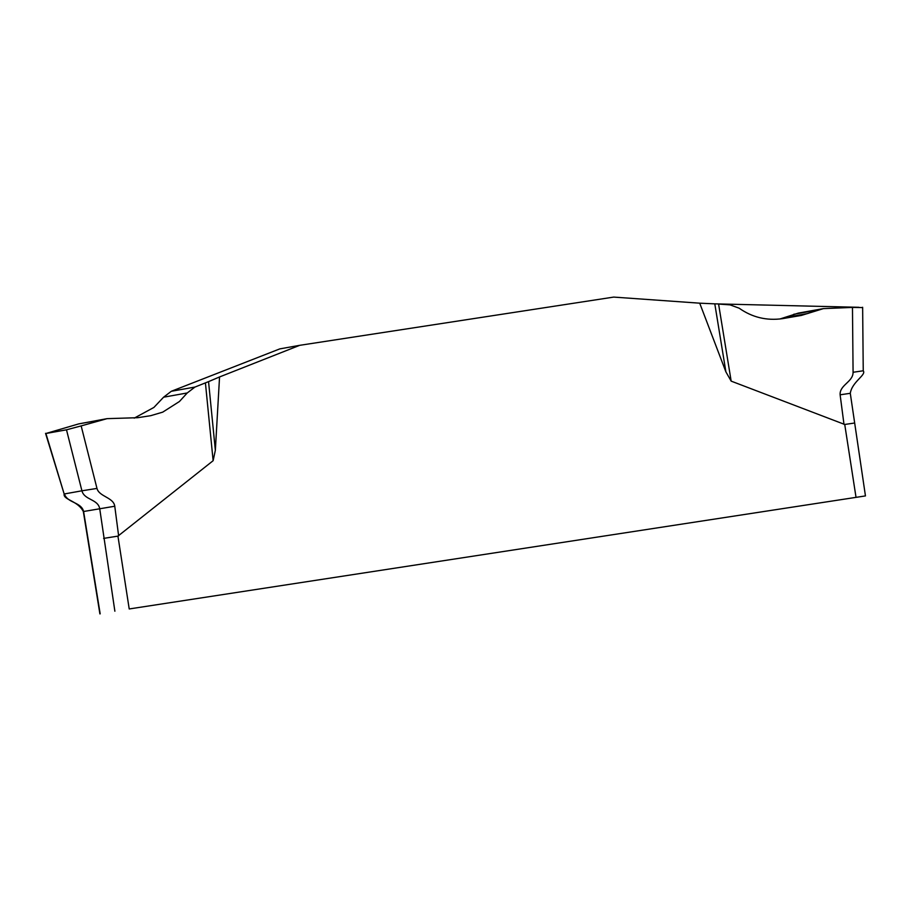 <?xml version="1.0" encoding="UTF-8"?>
<svg xmlns="http://www.w3.org/2000/svg" width="911" height="911" viewBox="0 0 911 911"><rect width="100%" height="100%" fill="white"/><g stroke="black" fill="none" stroke-linecap="round" stroke-linejoin="round"><path stroke-width="1.37" d="M219.551 376.949L208.551 381.629L215.349 450.296L219.551 376.949L299.708 345.326L613.707 297.088L699.716 303.181L725.896 371.87L714.793 303.853L699.716 303.181M215.349 450.296L213.128 460.704L117.94 536.124L129.214 608.958L865.45 495.914L129.214 608.958M856.021 497.304L844.736 424.469L731.169 381.128L725.896 371.87M299.708 345.326L279.825 348.879L171.302 391.286L163.593 397.196L153.891 407.445L134.19 418.149M208.551 381.629L194.954 387.061L187.245 392.96L179.444 401.5L162.727 412.136L150.736 415.678L137.755 417.693L107.088 418.65L81.159 425.904L96.976 488.421C99.071 496.711 113.602 497.349 114.763 506.231L118.624 535.805M213.128 460.704L205.419 382.905M81.159 425.904L66.492 429.81L45.903 433.499L78.756 423.888L107.088 418.65M96.976 488.421L81.922 490.801L66.492 429.81M45.903 433.499L64.169 493.99L45.55 433.34M114.877 611.224L99.709 508.611C97.887 498.932 84.324 500.185 81.922 490.801L64.453 493.933C67.346 503.225 81.307 501.904 83.607 511.492L100.176 613.855M862.956 370.823L853.083 372.269L852.468 307.417L823.442 308.613L801.338 315.434L782.538 318.645C766.652 320.866 752.179 317.381 739.14 308.18L730.007 304.866L718.585 304.069L731.169 381.128M858.879 307.303L714.793 303.853M853.083 372.269C853.14 382.016 839.43 384.954 840.124 394.805L849.997 393.347M798.537 313.065L779.93 318.987L798.207 313.133M862.353 307.554L852.468 307.417M103.603 538.39L117.94 536.124M844.736 424.469L853.892 423.125M114.763 506.231L83.334 511.549C77.879 500.617 62.95 499.843 64.169 493.99M843.996 424.378L840.124 394.805M793.675 314.306L818.773 309.82M783.358 317.893L808.057 313.464M104.105 419.345L78.756 423.888M187.245 392.96L163.593 397.196M194.954 387.061L171.302 391.286M862.637 307.269L863.241 370.766C866.6 374.99 852.092 381.595 850.282 393.29L865.45 495.914M83.334 511.549L99.903 613.912M798.218 313.122L823.43 308.613"/></g></svg>
